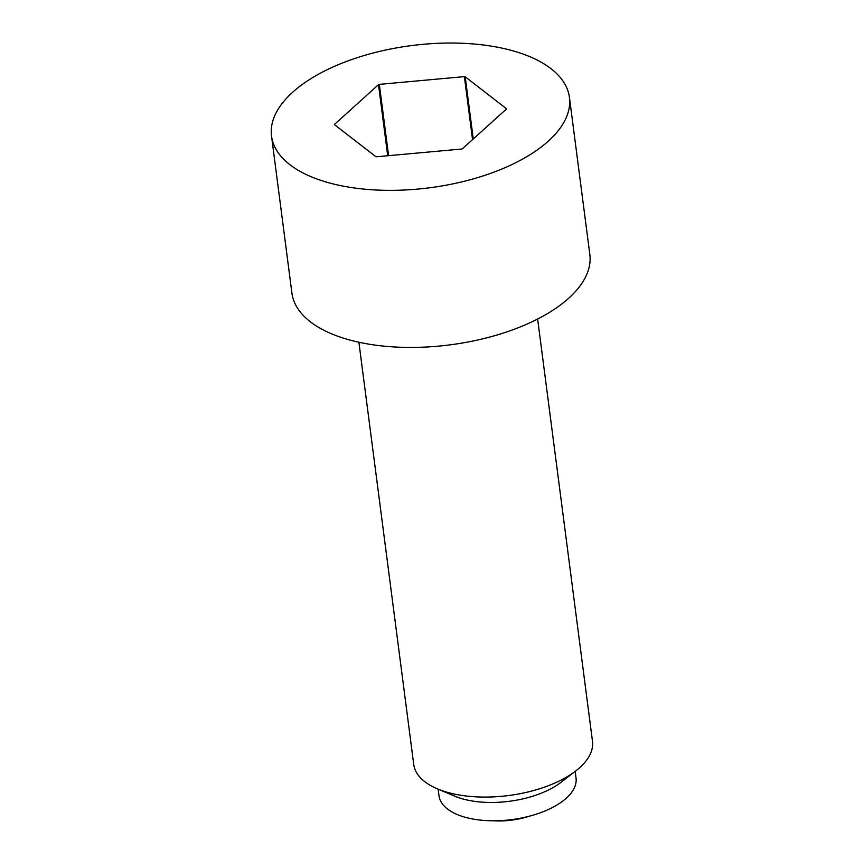 <?xml version="1.0" encoding="UTF-8"?>
<svg xmlns="http://www.w3.org/2000/svg" width="864" height="864" viewBox="0 0 864 864"><rect width="100%" height="100%" fill="white"/><g stroke="black" fill="none" stroke-linecap="round" stroke-linejoin="round"><path stroke-width="1.3" d="M529.405 816.178A48.06 22.939 172.6 0 1 493.841 820.8M271.523 136.048L291.924 293.123A150.206 71.669 -7.4 0 0 363.895 343.267A150.206 71.669 -7.4 0 0 518.292 327.715A150.206 71.669 -7.4 0 0 589.831 254.437L569.43 97.351A150.206 71.669 -7.4 0 0 497.459 47.207A150.206 71.669 -7.4 0 0 343.062 62.759A150.206 71.669 -7.4 0 0 271.523 136.048A150.206 71.669 -7.4 0 0 343.494 186.192A150.206 71.669 -7.4 0 0 497.891 170.629A150.206 71.669 -7.4 0 0 569.43 97.351M358.895 342.252L413.737 764.489A90.126 43.006 -7.4 0 0 437.454 788.875A90.126 43.006 -7.4 0 0 456.916 794.578A90.126 43.006 -7.4 0 0 575.77 770.915A90.126 43.006 -7.4 0 0 592.477 741.28L537.635 319.032M437.454 788.875L454.82 796.187A69.098 32.972 -7.4 0 0 469.735 800.55A69.098 32.972 -7.4 0 0 560.855 782.417L575.77 770.915M438.145 789.167L439.009 795.82A69.098 32.972 -7.4 0 0 472.111 818.878A69.098 32.972 -7.4 0 0 543.132 811.728A69.098 32.972 -7.4 0 0 576.04 778.021L575.176 771.368M334.681 124.816L334.616 124.286A86.443 41.245 -7.4 0 0 334.595 124.751L375.764 156.611A86.443 41.245 -7.4 0 0 376.175 156.686A86.443 41.245 -7.4 0 0 376.585 156.762L461.624 149.029A86.443 41.245 -7.4 0 0 462.467 148.716L506.336 109.112A86.443 41.245 -7.4 0 0 506.358 108.648L465.188 76.788A86.443 41.245 -7.4 0 0 464.778 76.712A86.443 41.245 -7.4 0 0 464.368 76.626L472.554 139.612M473.267 138.964L465.188 76.788M334.616 124.286L378.486 84.683L387.72 155.758M388.595 155.671L379.328 84.37L464.368 76.626M379.328 84.37A86.443 41.245 -7.4 0 0 378.486 84.683"/></g></svg>
